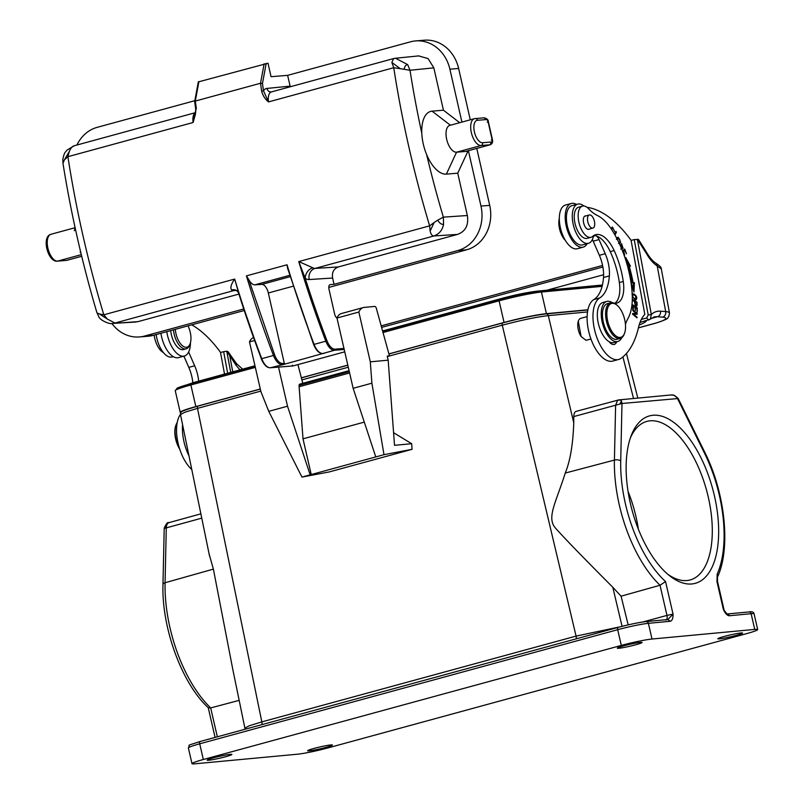 <?xml version="1.0" encoding="UTF-8"?>
<svg xmlns="http://www.w3.org/2000/svg" width="804" height="804" viewBox="0 0 804 804"><rect width="100%" height="100%" fill="white"/><g stroke="black" fill="none" stroke-linecap="round" stroke-linejoin="round"><path stroke-width="1.21" d="M613.934 303.118A25.396 12.201 74.7 0 0 616.909 303.058A25.396 12.201 74.7 0 0 623.271 281.49A56.139 26.964 74.7 0 0 622.487 276.837A56.139 26.964 74.7 0 0 614.145 250.546A30.009 14.412 74.7 0 0 595.694 234.678A30.009 14.412 74.7 0 0 592.659 236.376A16.16 7.759 -105.3 0 1 591.02 237.291A16.16 7.759 -105.3 0 1 578.679 221.17A16.16 7.759 -105.3 0 1 582.508 206.115A16.16 7.759 -105.3 0 1 588.679 208.819A46.17 22.17 74.7 0 0 597.312 215.462A46.17 22.17 -105.3 0 1 611.542 229.361A71.375 34.281 -105.3 0 1 630.115 277.33A71.375 34.281 -105.3 0 1 632.075 291.832A46.17 22.17 -105.3 0 1 628.085 318.304A69.255 33.265 74.7 0 0 625.442 324.243M582.508 206.115L578.599 207.181A16.16 7.759 74.7 0 0 575.362 224.808A16.16 7.759 74.7 0 0 587.111 238.356L591.02 237.291M641.331 319.429L646.717 317.962L648.215 314.957L634.215 239.582L631.09 240.436L644.828 314.374A50.783 24.391 74.7 0 0 638.537 327.389A106.188 51.004 -105.3 0 1 621.251 358.222A32.321 15.527 -105.3 0 1 618.708 359.458A32.321 15.527 -105.3 0 1 593.985 326.997A32.321 15.527 -105.3 0 1 599.704 297.962A47.225 22.683 74.7 0 0 609.362 275.903A25.396 12.201 74.7 0 0 608.658 264.948A25.396 12.201 74.7 0 0 605.221 253.712L599.04 239.572A6.924 3.327 74.7 0 0 596.035 235.843A6.924 3.327 74.7 0 0 595.553 235.672A6.924 3.327 74.7 0 0 595.081 235.622A30.009 14.412 74.7 0 0 593.824 235.492M595.081 235.622A6.924 3.327 74.7 0 0 594.679 235.683A6.924 3.327 74.7 0 0 593.091 237.622A20.311 9.759 -105.3 0 1 588.448 243.31A20.311 9.759 -105.3 0 1 586.769 243.461A20.311 9.759 -105.3 0 1 572.91 222.909A20.311 9.759 -105.3 0 1 577.744 204.115A20.311 9.759 -105.3 0 1 583.352 205.593A23.085 11.085 74.7 0 0 583.955 206.005M587.02 207.321A23.085 11.085 74.7 0 0 587.051 207.331A120.037 57.657 -105.3 0 1 631.16 240.416M614.859 303.249A25.396 12.201 -105.3 0 0 619.361 282.556A56.139 26.964 -105.3 0 0 610.236 251.612A30.009 14.412 74.7 0 0 596.035 235.843M621.753 337.69A20.773 9.98 -105.3 0 1 617.774 341.489A20.773 9.98 -105.3 0 1 601.915 320.776A20.773 9.98 -105.3 0 1 606.829 301.41L602.92 302.475A20.773 9.98 74.7 0 0 597.794 320.615A20.773 9.98 74.7 0 0 609.141 341.71A11.537 5.548 74.7 0 0 614.236 344.444A11.537 5.548 74.7 0 0 616.678 341.79M636.245 313.409L632.637 313.47L632.597 314.223L637.019 317.841L637.049 317.138L633.582 314.304L637.19 314.233L637.22 313.48L632.808 309.862L632.768 310.565L636.245 313.409L632.617 313.771M631.854 282.516A80.099 38.471 -105.3 0 1 631.924 282.897L633.1 282.576A80.099 38.471 74.7 0 0 629.281 266.586L630.457 266.164L625.743 257.511L626.497 262.526M627.793 267.109L628.226 266.958A77.787 37.366 -105.3 0 1 631.944 282.495L630.979 282.415M631.1 283.249L633.984 291.993L634.406 282.676L633.1 282.576M622.829 251.793L623.251 251.431L624.658 254.979L623.633 251.099L624.628 250.235L626.517 253.692L624.678 249.049L622.497 250.938M614.98 235.039L616.447 232.195L616.025 231.451L614.557 234.306M637.029 302.123L632.607 299.651L632.647 300.435L634.446 301.43C635.019 305.711 635.914 306.967 637.12 305.208L637.029 302.123L636.115 302.364M636.657 306.043L637.12 305.208L635.894 305.872M611.663 229.542L612.718 227.884L614.748 231.642L612.447 226.989L611.211 228.849M632.306 296.455L635.904 300.013C637.431 298.163 636.868 296.184 634.205 294.093L633.14 293.973L632.276 295.199M619.582 244.094L620.567 242.155L618.065 237.19L616.638 239.351M622.055 249.843L621.733 244.426L623.14 248.366L621.522 243.562L621.633 248.084L620.768 249.089M637.25 307.892L632.818 304.857L632.818 309.128L633.341 309.49L633.341 305.972L634.848 307.007L635.371 310.535L635.371 307.359L636.728 308.294L637.25 312.032L637.25 307.892L636.456 308.103M635.743 313.55L637.22 313.48M632.919 314.485L633.582 314.304M636.386 317.319L637.049 317.138M630.457 266.164L629.281 266.586M631.924 282.897L634.406 282.676M633.23 282.998L632.969 288.907M631.029 282.737L631.944 282.495M626.256 260.918L629.281 266.486M623.713 249.893L623.924 250.426M622.628 251.27L624.628 250.235M622.658 251.361L623.633 251.099M622.738 251.572L623.251 251.431M615.512 232.446L616.447 232.195M636.597 304.816C635.632 305.6 635.09 304.565 634.959 301.721L636.537 302.606L636.597 304.816L635.15 305.5M634.959 301.721L634.456 301.862M611.884 227.371L612.558 227.924M612.718 227.884L611.392 228.266M631.974 294.294L633.693 294.767M635.582 299.199L635.23 300.023M634.155 299.53L635.642 299.188L633.341 297.922C632.306 295.731 632.617 294.726 634.266 294.907L635.733 296.113L635.642 299.188M632.225 295.108L634.266 294.907M617.502 237.532L618.256 238.095M616.366 239.13L618.708 238.084C620.567 240.366 620.497 242.145 618.517 243.431M617.271 239.321L618.708 238.084M633.341 305.972L632.818 306.113M635.371 307.359L634.848 307.5M606.829 301.41A20.773 9.98 -105.3 0 1 611.362 302.143A25.396 12.201 74.7 0 0 612.527 302.696M585.794 215.924A6.924 3.327 74.7 0 0 585.181 215.964A6.924 3.327 74.7 0 0 583.543 222.427A6.924 3.327 74.7 0 0 588.829 229.331A6.924 3.327 74.7 0 0 589.382 229.06M624.527 333.328L624.185 334.223A18.462 8.874 -105.3 0 1 620.286 338.414L617.16 339.258A18.462 8.874 -105.3 0 1 615.633 339.399A18.462 8.874 -105.3 0 1 603.362 322.253A18.462 8.874 -105.3 0 1 607.432 303.631L610.558 302.776A18.462 8.874 -105.3 0 1 612.085 302.646A18.462 8.874 -105.3 0 1 616.045 304.404L616.789 305.007A17.547 8.422 74.7 0 0 613.04 303.329A17.547 8.422 74.7 0 0 607.412 319.69A17.547 8.422 74.7 0 0 619.371 337.439A17.547 8.422 74.7 0 0 624.527 333.328A17.547 8.422 74.7 0 0 616.789 305.007M592.347 239.592A6.924 3.327 -105.3 0 1 593.181 241.17L599.362 255.31A25.396 12.201 -105.3 0 1 602.799 266.546A25.396 12.201 -105.3 0 1 603.502 277.501A47.225 22.683 -105.3 0 1 593.844 299.56A32.321 15.527 74.7 0 0 588.126 328.595A32.321 15.527 74.7 0 0 612.849 361.056L618.708 359.458M611.09 342.534A11.537 5.548 -105.3 0 1 610.809 343.429M564.589 239.089A16.16 7.759 -105.3 0 1 559.343 219.874M559.323 218.437A14.773 7.095 74.7 0 0 565.302 240.346M571.282 203.492L565.423 205.09A22.623 10.864 74.7 0 0 559.855 225.009A22.623 10.864 74.7 0 0 577.332 248.737L583.191 247.14A22.623 10.864 -105.3 0 1 565.725 223.411A22.623 10.864 -105.3 0 1 571.282 203.492A22.623 10.864 -105.3 0 1 576.498 204.457M588.448 243.31L582.588 244.908A20.311 9.759 -105.3 0 1 567.825 227.884A20.311 9.759 -105.3 0 1 571.885 205.713L577.744 204.115M587.201 243.652A22.623 10.864 -105.3 0 1 583.191 247.14M634.215 239.582L638.507 239.471L646.597 252.406A4.613 1.909 -29.7 0 1 646.496 253.622A35.547 17.075 74.7 0 0 657.2 265.913L665.692 311.59A4.613 3.99 94.5 0 1 662.617 317.138L657.431 316.736A4.613 3.99 -85.5 0 0 660.496 311.178A48.471 23.286 74.7 0 0 654.466 312.304A48.471 23.286 74.7 0 0 651.32 314.515L648.215 314.957M646.496 253.622L637.331 239.16L651.32 314.515L650.325 319.188L640.004 322.464M661.3 268.898A27.698 4.141 -10.5 0 1 661.31 268.938L661.23 268.566A4.613 4.563 165.1 0 1 661.3 268.898L657.2 265.913A4.613 3.578 -57.6 0 0 655.783 263.089M661.179 268.395A4.613 4.563 165.1 0 1 661.22 268.526C661.34 267.38 659.521 265.551 655.773 263.079C652.717 261.169 649.662 257.612 646.597 252.406M224.537 374.101L220.527 352.514L223.653 351.66L227.663 373.247M191.744 324.846A120.037 57.657 -105.3 0 1 220.608 352.494M188.99 455.918A32.321 15.527 -105.3 0 1 183.433 439.074A32.321 15.527 -105.3 0 1 182.578 424.663M198.688 381.156A25.396 12.201 74.7 0 0 198.106 377.026A25.396 12.201 74.7 0 0 194.668 365.79L188.638 352.011M170.689 330.595A16.16 7.759 74.7 0 0 178.779 348.243A16.16 7.759 74.7 0 0 183.443 349.569L186.176 348.825A16.16 7.759 -105.3 0 1 181.513 347.499A16.16 7.759 74.7 0 1 173.433 329.841M187.995 325.871A14.773 7.095 -105.3 0 1 190.096 343.821A14.773 7.095 -105.3 0 1 182.719 345.961A14.773 7.095 -105.3 0 1 175.292 329.338M190.096 343.821L189.583 345.157A16.16 7.759 -105.3 0 1 186.176 348.825M160.921 333.258A22.623 10.864 74.7 0 0 161.021 333.891A22.623 10.864 74.7 0 0 178.498 357.619L184.357 356.021A22.623 10.864 -105.3 0 1 166.88 332.293A22.623 10.864 -105.3 0 1 166.79 331.66M190.458 342.675A22.623 10.864 -105.3 0 1 184.357 356.021M156.177 334.554A20.311 9.759 74.7 0 0 156.499 336.595A20.311 9.759 74.7 0 0 172.036 356.986L173.282 356.654M183.573 356.232A30.009 14.412 -105.3 0 1 184.317 357.127M183.895 356.142L188.809 367.388A25.396 12.201 -105.3 0 1 192.246 378.624A25.396 12.201 -105.3 0 1 192.829 382.754M180.468 414.321A32.321 15.527 74.7 0 0 177.573 440.682A32.321 15.527 74.7 0 0 191.774 469.506M154.157 335.107A16.16 7.759 74.7 0 0 154.448 336.987A16.16 7.759 74.7 0 0 163.423 352.604M166.398 526.439L164.639 528.328L166.277 527.876L166.398 526.439C166.82 524.268 167.745 522.982 169.182 522.58L200.879 513.846M209.11 553.996L213.382 569.111L232.929 670.054M239.15 700.374L210.688 707.922L208.387 707.821C181.915 683.701 161.534 627.854 162.971 584.468L164.207 528.449M620.748 626.688L576.076 636.105L261.833 721.891L249.31 725.761L244.878 728.102L232.818 669.511M261.973 724.615A4.613 2.221 -105.3 0 0 261.833 721.891L197.493 408.382L184.93 412.221L180.498 414.562L209.502 555.896M576.568 411.296C574.8 411.568 573.875 413.326 573.795 416.562L573.754 422.793L548.308 315.62C536.389 317.027 521.042 320.213 502.269 325.188A2.311 1.105 -105.3 0 1 502.239 325.067A2.311 1.105 -105.3 0 1 502.781 322.886A2.311 1.105 -105.3 0 1 502.872 322.876A32.311 2.372 167 0 1 545.846 313.952A2.311 2.02 84.7 0 1 548.308 315.62L587.523 311.942M502.691 322.927L389.025 353.951L502.781 322.886C520.389 318.243 534.851 315.248 546.147 313.892L587.875 309.982M347.83 365.207L301.52 377.84L347.82 365.197M180.498 414.562C180.498 411.628 179.825 411.527 198.015 406.09L260.325 389.086L198.106 406.08A2.311 1.105 74.7 0 0 198.015 406.09A2.311 1.105 74.7 0 0 197.493 408.382L260.787 391.106M180.91 412.603A31.858 2.342 -13 0 1 180.217 412.291A31.858 2.342 -13 0 1 195.844 406.593L260.305 388.995M602.096 286.355L541.444 292.033A31.858 2.342 167 0 0 499.083 300.837L504.058 322.454L389.005 353.861M347.8 365.106L301.5 377.749M504.058 322.454A31.858 2.342 -13 0 1 546.418 313.65L587.915 309.771M203.322 759.509L621.301 645.411A23.085 1.698 -13 0 1 652.004 639.029L754.745 629.411A23.085 1.698 -13 0 1 757.7 629.562A23.085 1.698 -13 0 1 746.373 633.703L328.404 747.8A23.085 1.698 -13 0 1 297.701 754.182L194.96 763.8A23.085 1.698 -13 0 1 191.995 763.649A23.085 1.698 -13 0 1 203.322 759.509L199.714 743.811A2.311 1.105 -105.3 0 1 200.216 741.479A2.311 1.105 -105.3 0 1 200.307 741.459L618.105 627.401M748.655 611.995A2.311 2.02 84.7 0 1 748.956 611.944L727.138 613.985A2.311 2.02 84.7 0 1 729.238 615.753L751.127 613.703A23.085 1.698 -13 0 1 754.092 613.864C753.76 612.015 752.052 611.372 748.956 611.944A2.311 2.02 84.7 0 1 751.127 613.703L754.745 629.411M727.057 613.995L723.369 609.432C725.208 613.442 727.168 615.552 729.238 615.753M670.275 621.281C672.174 620.708 673.099 618.326 673.048 614.145L667.802 619.562L670.275 621.281L648.386 623.321L652.004 639.029M692.174 583.925A86.792 41.687 -105.3 0 1 669.501 575.684A86.792 41.687 -105.3 0 1 631.24 435.567A86.792 41.687 -105.3 0 1 652.617 415.296A86.792 41.687 -105.3 0 1 714.213 494.942A86.792 41.687 -105.3 0 1 692.174 583.925M619.814 404.07L621.984 403.487L621.462 401.015L619.814 404.07L615.613 405.216L614.417 460.079A4.613 2.131 1.3 0 1 620.718 460.863L621.984 403.487L678.194 398.523L675.782 396.382L677.38 398.302L704.435 453.034A97.013 46.602 -105.3 0 1 719.329 495.214A97.013 46.602 -105.3 0 1 717.178 574.136A4.613 3.497 -156 0 1 717.49 577.081C731.097 548.047 725.027 492.37 704.666 452.049A4.613 1.528 153.7 0 1 704.435 453.034M573.754 422.793C573.011 444.341 570.177 461.094 565.252 473.053L614.417 460.079A101.636 48.813 -105.3 0 0 619.371 505.264A101.636 48.813 -105.3 0 0 660.024 585.252L621.09 596.186L612.799 587.272C581.875 556.197 562.629 536.298 555.061 527.585C546.69 517.243 555.956 502.53 565.252 473.053M642.748 622.005L666.968 615.402L660.024 585.252L665.551 581.563L673.048 614.145L666.968 615.402C667.471 618.135 667.079 619.703 665.802 620.085M628.165 624.879L621.09 596.186M587 340.082L585.885 340.213L581.091 336.494L578.297 321.238M704.666 452.049L678.194 398.523M671.069 395.015L673.993 395.287L675.782 396.382M673.993 395.287L678.214 398.553M671.591 394.915L673.752 395.065M671.742 394.895L618.417 399.94L620.427 400.08L617.653 400.161L615.613 405.216L573.795 416.562M620.427 400.08L621.462 401.015M164.639 528.328L164.217 528.228C166.066 523.836 167.604 521.977 168.81 522.65M164.941 528.258L164.207 528.459M326.163 747.308A12.693 0.935 167 0 0 332.394 745.037A12.693 0.935 167 0 0 313.882 748.464A12.693 0.935 167 0 0 307.651 750.735A12.693 0.935 167 0 0 326.163 747.308M736.323 635.341A12.693 0.935 167 0 0 742.554 633.07A12.693 0.935 167 0 0 724.042 636.487A12.693 0.935 167 0 0 717.811 638.758A12.693 0.935 167 0 0 736.323 635.341M635.823 644.748A12.693 0.935 167 0 0 642.054 642.476A12.693 0.935 167 0 0 623.532 645.903A12.693 0.935 167 0 0 617.301 648.175A12.693 0.935 167 0 0 635.823 644.748M225.653 756.725A12.693 0.935 167 0 0 231.884 754.453A12.693 0.935 167 0 0 213.372 757.87A12.693 0.935 167 0 0 207.141 760.142A12.693 0.935 167 0 0 225.653 756.725M621.301 645.411L617.683 629.703A23.085 1.698 -13 0 1 648.386 623.321A2.311 2.02 -95.3 0 0 646.215 621.562L668.084 619.512M581.091 336.494A11.306 5.437 -105.3 0 1 578.418 320.886A11.306 5.437 -105.3 0 1 580.81 318.324L587.131 316.595M609.141 341.71A20.773 9.98 74.7 0 0 613.864 342.554L617.774 341.489M630.406 437.889A82.179 39.476 -105.3 0 1 646.848 421.396A82.179 39.476 -105.3 0 1 649.763 420.844A82.179 39.476 -105.3 0 1 707.349 493.264A82.179 39.476 -105.3 0 1 690.134 579.955A82.179 39.476 -105.3 0 1 687.209 580.508A82.179 39.476 -105.3 0 1 667.601 574.106M638.356 529.153A82.179 39.476 74.7 0 0 628.065 491.465M177.232 422.462A18.462 8.874 74.7 0 0 176.197 424.482A18.462 8.874 74.7 0 0 179.362 447.969M179.764 449.245A17.547 8.422 -105.3 0 1 175.845 425.376L176.197 424.482M230.708 372.413L226.768 351.237L223.653 351.66M232.738 371.86L229.703 355.549L226.768 351.237L227.944 351.549L236.607 363.72L236.175 365.448L229.703 355.549A4.613 2.291 -33.5 0 0 229.642 354.061M239.984 369.88L236.175 365.448M593.784 219.241A6.814 3.266 -105.3 0 1 592.9 228.095A6.814 3.266 -105.3 0 1 588.417 223.813A6.814 3.266 -105.3 0 1 589.312 214.959A6.814 3.266 -105.3 0 1 593.784 219.241M620.286 338.414A18.462 8.874 -105.3 0 1 618.758 338.544A18.462 8.874 -105.3 0 1 606.487 321.399A18.462 8.874 -105.3 0 1 610.558 302.776M412.06 449.325L411.688 443.707L394.523 445.315L388.171 360.172L370.302 361.84L371.9 383.186L383.98 454.682L412.06 449.325L329.228 471.938L301.952 477.084L268.757 411.336L260.928 391.699L249.471 341.901L254.506 340.534M393.588 432.723L411.688 443.707M383.98 454.682L301.952 477.084M297.932 364.614L302.776 383.317M387.317 356.463L389.468 355.881L387.226 356.082L388.171 360.172M329.861 284.737L330.233 284.636A4.613 2.221 74.7 0 0 330.042 284.666A4.613 2.221 74.7 0 0 329.017 289.319L334.625 314.002A4.613 2.221 74.7 0 0 336.966 318.032L358.845 312.042L370.302 361.84M358.845 312.042A22.16 10.643 -105.3 0 1 363.287 307.57A22.16 10.643 -105.3 0 1 364.172 307.409L374.764 306.414A2.311 1.105 -105.3 0 1 376.342 308.334L389.468 355.881M375.78 456.923L353.137 388.302L343.971 348.433L335.017 349.157A0.925 0.804 85.4 0 1 334.434 350.273L344.212 349.479M344.755 351.83L293.058 365.931M270.043 367.77A0.925 0.804 -94.6 0 0 270.375 367.76L293.209 365.9L292.324 365.217M299.721 384.151L349.087 370.674L299.812 384.131A2.311 1.105 74.7 0 0 299.721 384.151A2.311 1.105 74.7 0 0 299.108 385.347A6.924 3.327 74.7 0 0 299.118 386.744L303.007 438.843L364.292 422.11M311.248 474.631L303.007 438.843M310.153 474.842L287.52 406.221L278.516 367.116M363.287 307.57L341.409 313.54A22.16 10.643 74.7 0 0 336.966 318.022L343.971 348.433M353.137 388.302L371.9 383.186M330.233 284.636L334.042 284.325L332.615 278.043C331.761 272.405 333.68 268.697 338.394 266.928L315.027 268.415A9.236 8.06 -93.6 0 0 309.218 279.531L332.615 278.043M404.131 69.295L410.01 70.26L407.678 64.621C405.819 64.762 404.633 66.32 404.131 69.295L400.302 68.702L391.86 62.421L393.749 67.727A572.157 274.817 74.7 0 0 408.874 147.021L409.648 150.378A572.157 274.817 -105.3 0 0 429.648 225.854L434.11 222.547L430.13 231.07C430.934 234.356 432.17 235.994 433.838 235.984L315.027 268.415A11.537 5.548 -105.3 0 1 312.836 267.782L298.756 261.581L305.259 278.395A20.773 9.98 74.7 0 0 309.218 279.531M62.973 163.292L64.39 159.906L67.908 156.69A572.157 274.817 -105.3 0 0 83.043 235.974A572.157 274.817 -105.3 0 0 83.817 239.331A572.157 274.817 74.7 0 0 103.806 314.806L99.384 313.942L107.434 319.128L103.806 314.806L234.698 279.068C231.13 284.113 230.095 287.742 231.582 289.963A9.236 7.226 121.2 0 1 236.587 290.535A9.236 7.226 121.2 0 1 236.607 290.546L235.19 290.355A9.236 8.06 -93.6 0 0 233.783 290.596L114.972 323.027L107.434 319.128M283.722 364.433L270.375 367.76A13.849 6.653 -105.3 0 1 261.752 358.674L261.34 358.604A571.232 274.375 74.7 0 1 239.632 296.314L234.698 279.068A572.157 274.817 74.7 0 0 261.752 358.674L273.471 355.479A572.157 274.817 -105.3 0 1 246.416 275.872L287.038 264.777A572.157 274.817 74.7 0 0 314.103 344.383L325.821 341.187A13.849 6.653 74.7 0 0 334.434 350.273L283.722 364.433A0.925 0.804 -94.6 0 0 284.304 363.318L268.335 292.978L293.189 286.204M443.557 224.376C442.391 230.215 439.155 234.085 433.838 235.984L457.536 234.406C465.546 231.401 468.812 225.1 467.355 215.522L443.356 217.14L437.708 220.165C439.517 223.2 441.466 224.607 443.557 224.376L443.356 217.14A560.589 273.521 -105.3 0 1 426.643 154.599A32.391 15.809 74.7 0 0 446.371 174.126L456.551 152.197A13.849 6.754 -105.3 0 1 446.813 139.916A13.849 6.754 -105.3 0 1 449.828 125.374A13.849 6.754 -105.3 0 1 450.119 125.313M271.33 91.947L271.39 91.927A11.537 5.548 -105.3 0 0 268.526 101.917L263.501 90.862L261.622 91.013C262.737 95.465 265.039 99.093 268.526 101.917L393.749 67.727L400.302 68.702M434.11 222.547L437.708 220.165M467.355 215.522L457.737 173.172L446.371 174.136M450.391 125.233L432.07 111.153A32.391 15.809 74.7 0 0 421.788 133.213A32.391 15.809 74.7 0 0 426.643 154.599M457.737 173.172L467.918 151.242L456.551 152.197M467.908 151.252L466.26 151.283A4.613 2.221 74.7 0 0 466.451 151.242A4.613 2.221 74.7 0 0 466.611 151.192M334.042 284.325L457.878 250.516A36.934 32.261 85.4 0 0 480.973 206.075L468.491 151.102M457.536 234.406L338.394 266.928M461.908 122.097L449.898 69.194A36.934 32.261 85.4 0 0 415.648 40.914L424.381 40.2A36.934 32.261 -94.6 0 1 458.632 68.481L470.28 119.806M476.782 148.428L489.706 205.372A36.934 32.261 -94.6 0 1 466.611 249.803L457.878 250.516M415.648 40.914A36.934 32.261 85.4 0 0 410.492 41.818L287.641 75.355L290.264 86.772M418.593 55.908L428.12 58.591L433.828 67.858L443.436 110.198L432.07 111.153M287.641 75.355L271.059 76.702L268.003 63.235L198.618 81.837M76.933 145.011A36.934 32.261 85.4 0 1 97.204 127.344L194.819 100.691M96.852 312.515L98.741 316.565L96.842 312.444M97.364 313.088L99.384 313.942M112.54 323.439L137.997 321.64L238.818 294.113M134.921 322.072L137.997 321.64M268.757 411.336L287.52 406.221M253.451 337.579A22.16 10.643 74.7 0 0 249.461 341.901M243.622 309.007L144.589 336.042A36.934 32.261 85.4 0 1 139.424 336.946L148.157 336.243A36.934 32.261 -94.6 0 0 153.323 335.328L244.125 310.545M328.796 287.43L466.611 249.803M139.424 336.946A36.934 32.261 85.4 0 1 111.856 323.459M81.304 254.647L57.677 261.099L66.642 260.375L81.696 256.265L66.832 260.345A4.613 2.221 -105.3 0 1 66.642 260.375L57.355 261.159A2.311 2.02 -94.6 0 0 57.677 261.099A13.849 6.653 74.7 0 1 48.039 248.788A13.849 6.653 74.7 0 1 50.974 234.276L75.104 227.693M274.616 354.956L273.471 355.479A13.849 6.653 -105.3 0 0 282.093 364.564A0.925 0.804 -94.6 0 0 282.666 363.448A12.924 6.211 -105.3 0 1 274.616 354.956L248.928 279.862L246.416 275.872M287.038 264.777L287.49 267.963L313.681 344.293M248.928 279.862A11.537 5.548 74.7 0 0 254.878 284.837L261.863 284.395A9.236 4.432 -105.3 0 1 268.335 292.978M63.074 162.096L62.843 159.232L62.953 163.192M195.925 109.314L195.382 114.409L193.131 122.499L195.925 109.314M195.724 112.6A11.537 5.548 74.7 0 0 193.131 122.499L67.908 156.69L69.355 151.313C70.883 147.835 72.672 145.946 74.702 145.665M64.39 159.906L69.355 151.313M261.622 91.013A572.157 274.817 -105.3 0 1 260.536 83.254L195.302 101.063L194.89 101.927M264.144 63.777L260.536 83.254L262.476 83.475L266.194 63.385M391.86 62.421L393.568 58.612M407.678 64.621L395.538 58.24L393.186 58.682L271.39 91.927M395.467 58.25L394.724 58.35M459.697 122.7L443.436 110.198M312.836 267.782A9.236 7.226 -58.8 0 0 305.259 278.395A571.232 274.375 -105.3 0 0 326.967 340.685L325.821 341.187A572.157 274.817 74.7 0 1 298.756 261.581L429.648 225.844L430.13 231.07M213.382 569.111L165.071 582.739L166.277 527.876L201.754 518.138M231.582 289.963L231.582 289.963A11.537 5.548 -105.3 0 0 233.783 290.596L236.255 290.435M196.377 108.821L196.377 108.821A572.157 274.817 74.7 0 1 195.302 101.063L198.91 81.586M633.029 294.415L634.205 294.093M619.844 242.346L620.567 242.155M621.251 246.697L621.753 246.557M621.673 248.295L622.175 248.155M610.236 251.612L614.145 250.546M619.361 282.556L623.271 281.49M593.181 241.17L599.04 239.572M599.362 255.31L605.221 253.712M609.362 275.903L603.502 277.501M593.844 299.56L599.704 297.962M660.496 311.178L665.692 311.59A27.698 4.141 -10.5 0 1 669.481 312.927L661.31 268.938M650.325 319.188L653.803 317.057A43.858 21.065 -105.3 0 1 657.431 316.736L651.15 318.444M662.617 317.138A23.085 3.447 -10.5 0 1 654.657 323.389L638.436 327.811M669.481 312.927L668.807 316.585C666.164 318.052 672.486 317.751 655.039 323.349A4.613 2.221 -105.3 0 1 654.657 323.389M648.748 320.123L646.717 317.962M639.16 325.017A36.934 5.517 169.5 0 0 646.406 320.756M162.971 584.468A4.613 2.131 -178.7 0 1 165.071 582.739A101.636 48.813 74.7 0 0 170.036 627.934A101.636 48.813 74.7 0 0 210.688 707.922L217.341 736.806M576.227 638.828A4.613 2.221 74.7 0 0 576.076 636.105L502.269 325.188L387.337 356.554M348.293 367.217L301.982 379.86M602.387 285.149L540.248 290.968A1.387 1.206 -95.3 0 1 541.444 292.033L546.418 313.65M255.33 367.378L190.87 384.975L195.844 406.593M382.684 330.926L501.394 298.515C515.284 294.787 527.444 292.304 537.886 291.068A30.472 26.632 84.7 0 1 540.248 290.968A30.803 2.261 167 0 0 525.283 293.39A30.803 2.261 167 0 0 499.294 299.48A1.387 0.663 -105.3 0 0 499.083 300.837L383.126 332.494M255.049 366.152L191.081 383.619A1.387 0.663 -105.3 0 0 190.87 384.975A31.858 2.342 167 0 0 175.242 390.674L180.217 412.291M177.202 388.151L193.181 382.654A30.472 14.633 74.7 0 0 191.081 383.619A30.803 2.261 167 0 0 178.086 387.749A30.803 2.261 167 0 0 177.202 388.151L175.242 390.674M501.394 298.515A30.472 14.633 74.7 0 0 499.294 299.48L382.784 331.288M601.995 285.068A30.472 26.632 84.7 0 1 602.417 285.028L537.886 291.068M724.444 610.708L723.369 609.432L716.967 581.644L717.53 581.674L717.439 577.071M717.178 574.126L716.967 581.644M665.551 581.563A97.013 46.602 -105.3 0 1 625.462 504.007A97.013 46.602 -105.3 0 1 620.718 460.863M645.913 621.613A20.773 1.528 167 0 0 618.286 627.351A2.311 1.105 -105.3 0 0 618.196 627.371A2.311 1.105 -105.3 0 0 617.683 629.703L199.714 743.811A23.085 1.698 -13 0 0 188.377 747.941C190.839 743.74 184.417 746.715 200.216 741.479L618.196 627.371C629.542 624.376 638.889 622.437 646.215 621.562A2.311 2.02 -95.3 0 0 645.913 621.613M622.075 626.356L612.799 587.272M622.919 356.906L633.532 398.472M188.809 367.388L194.668 365.79M603.603 274.737L546.861 290.234M335.017 349.157A12.924 6.211 -105.3 0 1 326.967 340.685M421.788 133.213A560.589 273.521 -105.3 0 1 410.01 70.26L433.828 67.858M466.26 151.283L490.088 144.78L481.124 145.504L456.622 152.197M458.632 68.481L449.898 69.194M480.973 206.075L489.706 205.372M271.842 91.847C269.4 92.229 267.742 91.093 266.888 88.43L290.083 86.128M266.888 88.43A16.16 7.759 74.7 0 0 263.501 90.862A570.77 274.154 -105.3 0 1 262.476 83.475M144.589 336.042L153.323 335.328M67.013 260.275A4.613 2.221 -105.3 0 1 66.843 260.335L66.33 260.436M254.878 284.837L289.752 275.32M261.863 284.395L290.174 276.666M282.666 363.448L284.304 363.318M322.384 353.479A0.925 0.804 -94.6 0 0 322.716 353.469A13.849 6.653 -105.3 0 1 314.103 344.383M486.43 119.555A2.311 1.105 -105.3 0 1 488.058 121.716L492.128 139.655A2.311 1.105 -105.3 0 1 491.525 141.996L482.561 142.73A2.311 2.02 -94.6 0 1 481.124 145.504A13.849 6.653 -105.3 0 1 471.365 132.67A13.849 6.653 -105.3 0 1 474.42 118.68A13.849 6.653 -105.3 0 1 475.003 118.58A2.311 2.02 -94.6 0 1 477.465 120.288L486.43 119.555L483.958 117.846M482.561 142.73A11.537 5.548 -105.3 0 1 474.42 131.967A11.537 5.548 -105.3 0 1 477.465 120.288M488.058 121.716L487.224 122.138M492.128 139.655L491.294 140.097M491.525 141.996L490.088 144.78A4.613 2.221 74.7 0 0 490.289 144.74C492.289 143.785 493.003 142.097 492.43 139.675L488.35 121.726C488.44 119.927 487.073 118.61 484.269 117.796L474.42 118.68L449.547 125.464M299.108 385.347L349.308 371.639M299.118 386.744L349.609 372.966M620.567 244.748L621.733 244.426M193.181 382.654L254.968 365.79M723.962 609.462L717.56 581.674M215.08 737.419L208.236 707.681M244.949 729.268L244.878 728.102M626.427 353.458L637.813 398.07M576.217 411.357L618.969 399.839M188.377 747.941L191.995 763.649M754.092 613.864L757.7 629.562M590.95 338.997L586.809 340.132M381.689 327.379L602.879 266.998M236.607 363.72L242.627 369.157M602.578 265.431L381.257 325.851M655.039 323.349L638.416 327.891M592.9 228.095L588.216 229.381M589.312 214.959L584.629 216.236M62.953 163.162C70.923 213.221 82.229 263.008 96.862 312.535M98.751 316.575C99.837 320.384 110.228 324.655 112.54 323.429M113.042 323.399L135.554 322.042M236.587 290.535L238.265 292.385M293.088 365.931L270.244 367.78C266.757 367.76 263.762 364.735 261.26 358.715L237.813 290.887M80.882 252.898L80.149 252.235M75.154 227.924L74.28 230.688M50.974 234.276C41.145 236.798 48.009 262.426 57.355 261.159M324.223 353.358L322.585 353.499C319.098 353.469 316.103 350.443 313.6 344.424L287.49 267.963M195.472 114.037L195.724 109.093M62.843 159.232C64.571 151.232 65.365 152.69 66.883 150.207L74.199 145.765L195.724 112.58M195.724 109.193L194.679 101.676M194.679 101.475L198.327 81.807M396 58.2L419.035 55.858M466.451 151.242L490.279 144.74"/></g></svg>
